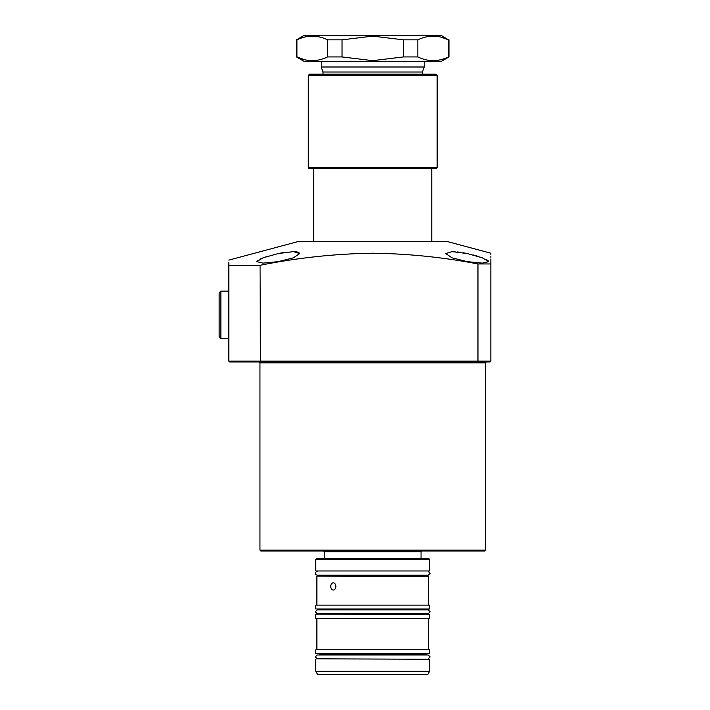 <?xml version="1.0" encoding="UTF-8"?>
<svg xmlns="http://www.w3.org/2000/svg" width="710" height="710" viewBox="0 0 710 710"><rect width="100%" height="100%" fill="white"/><g stroke="black" fill="none" stroke-linecap="round" stroke-linejoin="round"><path stroke-width="1.06" d="M484.628 550.995L260.818 550.995L259.958 550.135L485.489 550.135L484.628 550.995M485.489 550.135L485.489 362.837L259.958 362.837L259.097 361.985L263.179 361.985M293.248 361.985L383.462 361.985M467.224 261.644L451.995 257.81L445.747 253.559L452.039 251.615L467.224 253.559L482.383 257.81L488.711 261.644L482.409 263.126L467.224 261.644M466.186 253.337L462.982 252.733M458.979 252.13L457.054 251.899M455.119 251.73L451.924 251.615M267.563 256.301L260.543 258.839M257.233 260.765L256.736 261.573M299.691 253.559L293.425 257.819L278.214 261.644L263.028 263.126L256.736 261.644L263.073 257.81L278.214 253.559L293.39 251.615L299.691 253.559L298.661 252.361L296.194 251.757M488.702 261.564L488.294 260.863M487.415 260.153L486.208 259.461M482.472 257.845L480.581 257.171M478.647 256.532L475.869 255.706M475.043 255.467L473.188 254.97M228.815 260.117L297.543 241.702L447.895 241.702L490.858 253.213L490.858 254.286M228.815 361.124L477.963 361.124L477.608 361.985L489.998 361.985L490.858 361.124L490.858 263.951C490.858 249.947 490.858 249.947 490.858 263.951L477.963 263.951C443.049 257.233 407.966 253.656 372.723 253.213C334.987 253.754 297.437 257.783 260.064 265.291L260.41 361.985L229.667 361.985L228.815 361.124L228.815 265.291C228.815 258.449 228.815 258.449 228.815 265.291L260.064 265.291M490.858 263.951L490.858 258.973M490.858 257.313L490.858 256.567M243.849 361.985L255.014 361.985M477.608 361.985L260.41 361.985M482.259 361.985L486.341 361.985L485.489 362.837M228.815 262.736L228.815 265.291M296.177 251.757L294.943 251.651M293.354 251.615L292.52 251.624M284.364 252.423L282.394 252.751M281.719 252.867L280.663 253.062M489.998 361.985L490.858 361.124L477.963 361.124L477.963 263.951M431.786 241.702L431.786 168.669M313.651 241.702L313.651 168.669M322.997 74.159L322.997 72.012L321.168 66.997L424.269 66.997L424.269 61.273M321.168 66.997L321.168 61.273M322.997 72.012L422.441 72.012L424.269 66.997M422.441 74.159L422.441 72.012M441.132 37.151L448.516 39.84L441.451 35.5L303.986 35.5L296.469 39.84L296.469 56.933L296.931 56.933C307.093 61.85 317.317 61.85 327.603 56.933L327.603 39.84C317.441 34.923 307.208 34.923 296.931 39.84L296.931 56.933L304.528 59.675M403.395 39.84L372.723 36.121L342.042 39.84L342.042 56.933L372.723 60.652L403.395 56.933L403.395 39.84L417.835 39.84L417.835 56.933C428.006 61.85 438.23 61.85 448.516 56.933L448.516 39.84C438.345 34.923 428.121 34.923 417.835 39.84M448.968 39.84L448.968 56.933L441.451 61.273L303.986 61.273L296.469 56.933M441.336 59.569L440.75 59.72M425.441 59.675L424.598 59.454M448.968 56.933L448.516 56.933M417.835 56.933L403.395 56.933M342.042 56.933L327.603 56.933M342.042 39.84L327.603 39.84M296.931 39.84L296.469 39.84M304.102 37.204L304.688 37.062M320.219 37.151L320.84 37.319M437.156 167.809L436.295 168.669L309.143 168.669L308.282 167.809L437.156 167.809L437.156 75.455L308.282 75.455L309.569 74.159L435.869 74.159L437.156 75.455M372.723 168.669L432.603 168.669M220.863 338.351L219.141 336.638L219.141 292.822L220.863 291.1L220.863 338.351L228.815 338.351M335.901 586.433C335.715 588.652 334.827 589.868 333.23 590.09C331.694 589.868 330.86 588.652 330.736 586.433C330.86 584.215 331.694 582.999 333.23 582.786C334.827 582.999 335.715 584.215 335.901 586.433M316.66 558.513L428.778 558.513L429.639 559.373L315.799 559.373L316.66 558.513M429.639 570.973L315.799 570.973L429.639 570.973L429.639 559.373M317.308 576.129L428.565 576.555L317.308 576.129M429.639 608.985L315.799 608.985L429.639 608.985L429.639 605.124L315.799 605.124L315.799 608.985M316.234 614.141L429.639 614.576L316.234 614.141M426.311 654.522L319.127 654.522L319.127 654.993L317.219 654.993L428.219 654.993L426.311 654.993L426.737 654.096L418.359 654.096M429.639 653.661L315.799 653.661L429.639 653.661L429.639 649.801L315.799 649.801L315.799 653.661M316.234 658.818L429.639 659.253L316.234 658.818M429.639 671.278L315.799 671.278L317.663 674.5L427.775 674.5L429.639 671.278L429.639 659.253M315.799 614.576L315.799 618.437L429.639 618.437L429.639 614.576M421.048 558.513L421.048 551.856L324.39 551.856L323.529 550.995M319.127 575.224L319.127 575.695L426.737 576.129M426.311 609.872L318.701 609.42M318.701 614.141L426.737 614.141M259.958 550.135L259.958 362.837M324.39 558.513L324.39 551.856M421.048 551.856L421.909 550.995M308.282 167.809L308.282 75.455M228.815 291.1L220.863 291.1M315.799 671.278L315.799 659.253M316.873 649.801L316.873 618.437M315.799 570.973L315.799 559.373M316.873 605.124L316.873 576.555M428.565 605.124L428.565 576.555M426.311 575.695L426.311 575.224M428.565 649.801L428.565 618.437M428.219 658.818L430.136 656.91L428.219 654.993M317.219 658.818L315.311 656.91L317.219 654.993M333.478 609.872L428.219 609.872L430.136 611.78L428.219 613.697L317.219 613.697L315.311 611.78L317.219 609.872L333.478 609.872M317.219 571.399C315.551 572.109 314.92 572.748 315.311 573.316C314.991 573.991 315.63 574.63 317.219 575.224L428.219 575.224L430.136 573.316L428.219 571.399"/></g></svg>
